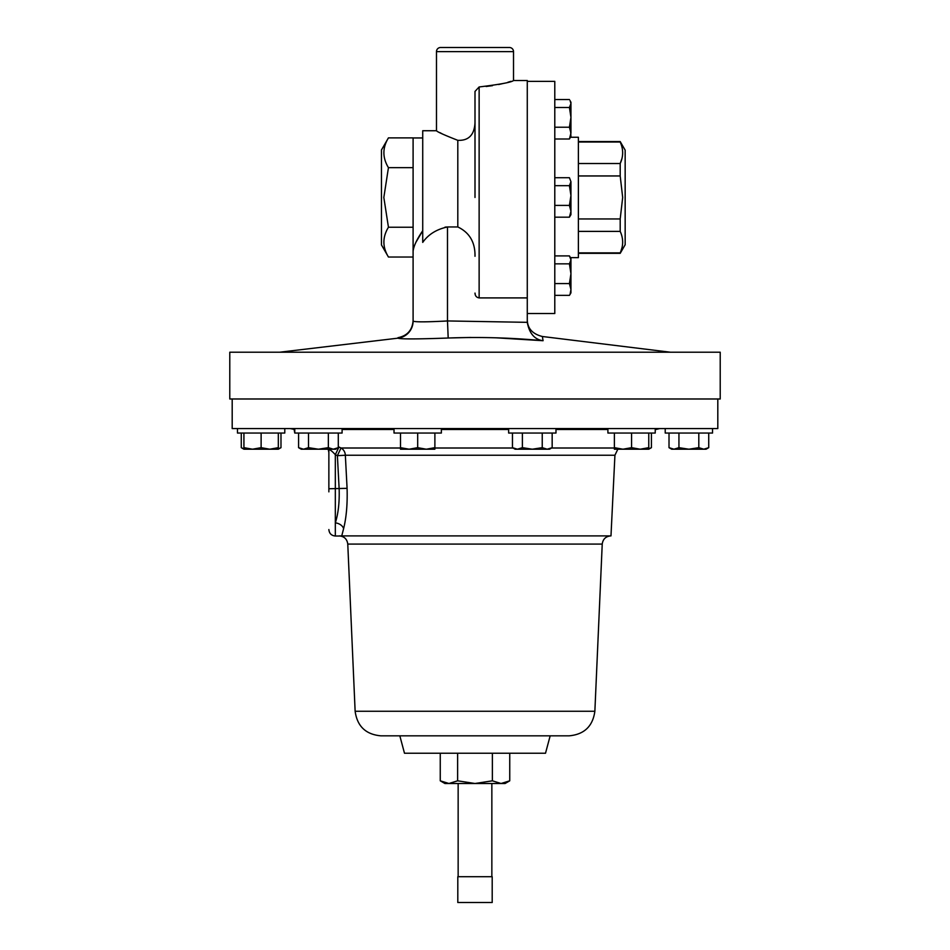 <?xml version="1.0" encoding="UTF-8"?>
<svg xmlns="http://www.w3.org/2000/svg" width="950" height="950" viewBox="0 0 950 950"><rect width="100%" height="100%" fill="white"/><g stroke="black" fill="none" stroke-linecap="round" stroke-linejoin="round"><path stroke-width="1.43" d="M328.866 491.851L328.866 452.485L328.213 449.207M621.953 247.819L620.196 253.341L625.159 244.744L625.159 150.159L620.196 141.562L578.384 141.562M578.384 252.878L620.196 252.878C623.473 245.753 623.473 238.581 620.196 231.384L620.196 218.951L622.678 197.458L620.196 175.952L578.384 175.952M570.487 137.263L578.384 137.263L578.384 257.64L570.487 257.64L570.95 258.436L569.418 255.906L570.95 259.873L570.95 258.436M527.274 81.379L554.788 81.379L554.788 313.524L527.274 313.524M232.192 398.988L232.192 428.569L237.464 428.569L237.464 433.046L284.786 433.046L284.786 428.569M508.642 428.569L508.642 433.046L555.976 433.046L555.976 428.569M607.905 428.569L607.905 433.046L655.227 433.046L655.227 428.569M294.773 428.569L294.773 433.046L342.095 433.046L342.095 428.569M665.214 433.046L665.214 428.569L665.214 433.046L712.536 433.046L712.536 428.569L717.808 428.569L717.808 398.988M394.024 428.569L394.024 433.046L441.358 433.046L441.358 428.569M491.851 876.707L491.851 783.501M458.149 876.707L458.149 783.501M440.254 780.817L448.934 783.501L444.909 783.501L440.254 780.817L440.254 753.231M617.832 449.207L614.923 455.24L610.981 535.895L339.233 535.895C341.157 536.038 341.157 536.038 339.233 535.895C341.157 536.038 341.157 536.038 339.233 535.895C341.157 536.038 341.157 536.038 339.233 535.895C344.221 536.346 347.082 539.077 347.771 544.089L602.229 544.089C602.918 539.077 605.779 536.346 610.814 535.895M614.923 455.24L345.349 455.24L347.082 488.336C347.546 503.987 346.394 517.429 343.603 528.639L341.751 535.895M338.295 446.714L338.924 447.011M347.082 488.336L328.866 488.751L328.866 449.789C329.828 449.397 331.978 451.036 335.326 454.694L335.326 522.856C338.295 513.594 339.566 502.229 339.138 488.751L337.392 455.668L335.326 454.694L338.96 447.034L341.014 448.008A8.598 7.968 -90 0 1 345.349 455.24L337.392 455.668L341.014 448.008L400.496 448.008M404.486 753.231L545.514 753.231L550.169 735.834L569.097 735.834L380.902 735.834L399.831 735.834L404.486 753.231M720.219 398.988L229.781 398.988L229.781 352.213L720.219 352.213L720.219 398.988M388.443 137.881L381.449 149.993L381.449 244.91L388.443 257.022L413.096 257.022L413.096 321.112L413.096 137.881L388.443 137.881C382.387 147.784 382.387 157.712 388.443 167.663L413.096 167.663M388.443 167.663L383.836 197.458L388.443 227.24C382.387 237.144 382.387 247.071 388.443 257.022M513.523 51.632L436.478 51.632A4.133 4.133 0 0 1 440.61 47.5L509.39 47.5A4.133 4.133 0 0 1 513.523 51.632L513.523 80.513C511.765 82.222 500.294 84.372 479.133 86.961L479.133 297.908C476.473 297.457 475.095 295.854 475 293.075L475.273 294.809M442.154 321.254L447.486 320.946L448.186 338.022C417.525 339.15 400.758 339.209 397.896 338.176A17.195 17.183 180 0 0 413.096 321.112C415.114 322.133 426.574 322.086 447.486 320.946L527.274 322.335C529.316 333.438 534.577 339.566 543.067 340.718L542.379 336.502L543.067 340.718C511.492 337.725 479.857 336.834 448.186 338.022C417.466 339.15 400.698 339.209 397.896 338.176L279.644 352.213M527.274 319.438C527.333 328.296 532.368 333.984 542.379 336.502L670.356 352.213M413.974 246.846L414.782 244.756M415.957 242.226L422.726 230.731C416.919 239.198 413.701 246.026 413.096 251.227M445.051 227.133L447.486 226.955C436.561 229.294 428.308 234.436 422.726 242.393L422.726 130.732L436.478 130.732C437.249 131.86 444.363 135.066 457.805 140.327C468.564 140.826 474.287 135.019 475 122.894M439.909 132.644L442.367 133.95M486.103 86.486L492.468 85.666M498.631 84.538L503.583 83.398M507.834 82.27L510.934 81.344M527.274 322.335L527.274 80.513L513.523 80.513M436.478 51.632L436.478 130.732M475 197.458L475 91.426L479.133 86.961M237.464 433.046L237.464 428.569L712.536 428.569M527.274 297.908L479.133 297.908M475 256.286C475.261 242.345 469.526 232.572 457.805 226.955L447.486 226.955L447.486 320.946M388.443 227.24L413.096 227.24M449.291 337.974L470.82 337.452M495.686 337.784L543.067 340.718M550.169 735.834L475 735.834M343.603 528.639A8.598 6.116 -166.6 0 0 335.326 522.856L335.326 536.014C331.407 535.634 329.246 533.472 328.866 529.542M457.627 780.817L475 783.501L448.934 783.501L457.627 780.817L457.627 753.231M509.746 780.817L505.091 783.501L475 783.501L492.373 780.817L501.066 783.501L509.746 780.817L509.746 753.231M492.373 780.817L492.373 753.231M492.195 902.5L457.805 902.5L457.805 876.707L492.195 876.707L492.195 902.5M409.094 449.207L434.886 449.207L434.886 447.664L426.289 449.207L417.691 447.664L409.094 449.207L400.496 447.664L400.496 449.207L409.094 449.207M417.691 433.046L417.691 447.664M400.496 433.046L400.496 447.664M434.886 433.046L434.886 447.664M703.772 449.207L698.808 447.664L688.881 449.207L678.941 447.664L673.977 449.207L669.014 447.664L671.674 449.207L706.076 449.207L708.736 447.664L703.772 449.207L706.289 448.792M708.736 433.046L708.736 447.664M698.808 433.046L698.808 447.664M678.941 433.046L678.941 447.664M669.014 433.046L669.014 447.664M243.924 448.851L241.264 447.664L241.264 433.046M280.986 433.046L280.986 447.664L278.326 448.851M298.573 447.664L301.233 449.207L333.319 449.207L328.356 447.664L318.428 449.207L308.501 447.664L303.537 449.207L298.573 447.664L298.573 433.046M338.295 447.664L335.623 449.207L333.319 449.207L338.295 447.664L338.295 433.046M301.197 448.839L303.537 449.207M308.501 433.046L308.501 447.664M328.356 433.046L328.356 447.664M640.169 449.207L648.767 449.207L648.767 447.664L640.169 449.207L631.572 447.664L622.974 449.207L640.169 449.207M614.377 449.207L622.974 449.207L614.377 447.664L614.377 449.207M648.767 433.046L648.767 447.664M631.572 433.046L631.572 447.664M614.377 433.046L614.377 447.664M651.427 433.046L651.427 447.664L648.767 448.851M532.309 449.207L549.504 449.207L552.164 447.664L547.2 449.207L542.236 447.664L532.309 449.207L522.381 447.664L517.418 449.207L532.309 449.207M512.454 447.664L515.114 449.207L517.418 449.207L512.454 447.664L512.454 433.046M542.236 433.046L542.236 447.664M522.381 433.046L522.381 447.664M552.164 433.046L552.164 447.664M243.924 449.207L269.729 449.207L261.119 447.664L252.522 449.207L243.924 447.664L243.924 449.207L241.264 447.664M278.326 449.207L269.729 449.207L278.326 447.664L278.326 449.207L280.986 447.664M243.924 433.046L243.924 447.664M278.326 433.046L278.326 447.664M261.119 433.046L261.119 447.664M621.858 146.692L622.119 147.749M621.965 158.472L620.196 163.519C623.473 156.394 623.473 149.233 620.196 142.025L578.384 142.025M578.384 163.519L620.196 163.519L620.196 175.952M578.384 218.951L620.196 218.951M620.196 231.384L578.384 231.384M554.788 295.367L569.418 295.367L570.048 294.405L570.95 289.477L570.95 259.873L569.418 263.851L570.95 273.719L569.418 283.587L570.95 289.477L570.95 292.837L570.048 294.405M570.511 268.517L570.95 273.719M570.95 133.107L570.95 103.502L569.418 107.481L570.95 117.349L569.418 127.217L570.95 133.107L569.418 138.997L570.95 136.468L570.546 130.126M570.95 102.066L570.95 103.502L570.059 100.522M554.788 127.217L569.418 127.217M554.788 138.997L569.418 138.997M554.788 99.536L569.418 99.536M554.788 107.481L569.418 107.481M570.95 214.652L570.95 195.534L569.418 205.402L570.95 211.292L569.418 217.182L570.95 214.652M570.95 181.688L569.418 177.721L570.95 181.688L570.95 195.534L569.418 185.666L570.95 181.688M554.788 217.182L569.418 217.182M554.788 177.721L569.418 177.721M554.788 185.666L569.418 185.666M554.788 205.402L569.418 205.402M554.788 255.906L569.418 255.906M554.788 263.851L569.418 263.851M554.788 283.587L569.418 283.587M614.377 448.008L551.582 448.008M513.024 448.008L434.886 448.008M508.642 429.507L441.358 429.507M394.024 429.507L342.095 429.507M294.773 429.507L290.225 428.569M655.227 429.839L655.868 429.507L655.227 429.507M607.905 429.507L555.976 429.507M602.229 544.089L594.866 711.265L355.134 711.265C357.212 726.287 365.798 734.469 380.902 735.834M457.805 226.955L457.805 140.327M294.773 433.046L294.132 429.507M655.868 429.507L659.775 428.569M355.134 711.265L347.771 544.089M413.096 137.952L422.726 137.952M397.991 337.689C407.312 335.789 412.348 330.101 413.096 320.625M340.599 536.014L335.326 536.014M594.866 711.265C592.788 726.287 584.202 734.469 569.097 735.834M648.767 449.207L651.427 447.664M620.196 253.341L578.384 253.341"/></g></svg>
